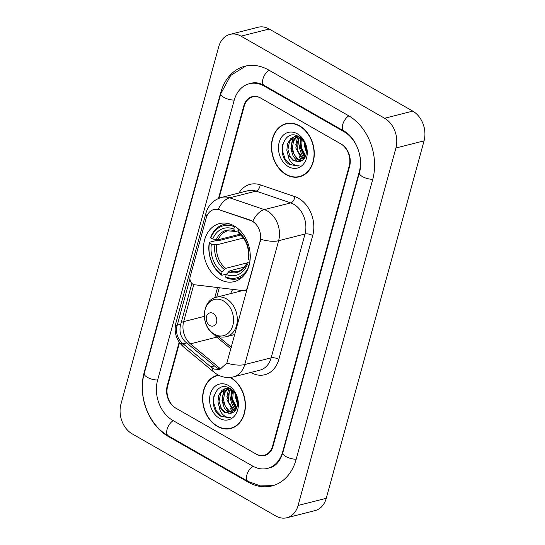 <?xml version="1.0" encoding="UTF-8"?>
<svg xmlns="http://www.w3.org/2000/svg" width="545" height="545" viewBox="0 0 545 545"><rect width="100%" height="100%" fill="white"/><g stroke="black" fill="none" stroke-linecap="round" stroke-linejoin="round"><path stroke-width="0.82" d="M247.757 287.419L247.41 287.508A5.648 4.326 75.8 0 1 244.603 290.58A5.648 4.326 75.8 0 1 243.349 290.662L194.476 284.749A5.648 4.326 75.8 0 1 192.957 284.231A5.648 4.326 75.8 0 1 190.137 276.799L206.262 217.857A15.253 11.683 -104.2 0 1 213.844 209.559A15.253 11.683 -104.2 0 1 219.288 209.825L250.891 220.289L254.324 222.374M234.152 225.923A29.941 22.931 -104.2 0 0 219.485 223.593A29.941 22.931 -104.2 0 0 203.435 248.881A29.941 22.931 -104.2 0 0 219.553 279.292A29.941 22.931 -104.2 0 0 234.221 281.622A29.941 22.931 -104.2 0 0 250.271 256.334A29.941 22.931 -104.2 0 0 234.152 225.923M247.41 287.508L260.019 241.415A15.253 11.683 -104.2 0 0 252.403 221.338A15.253 11.683 -104.2 0 0 250.38 220.418L219.288 209.825M230.664 293.626A29.941 22.931 75.8 0 1 232.742 289.375M230.119 407.803A28.245 21.637 -104.2 0 0 232.763 412.374M298.98 156.074A28.245 21.637 -104.2 0 0 301.623 160.652M179.53 342.628L167.656 386.024A16.943 12.985 -104.2 0 0 176.117 408.334L255.884 453.944A16.943 12.985 -104.2 0 0 264.189 455.266A16.943 12.985 -104.2 0 0 272.616 446.042L349.188 166.123A16.943 12.985 -104.2 0 0 340.727 143.819L260.96 98.202A16.943 12.985 -104.2 0 0 252.655 96.881A16.943 12.985 -104.2 0 0 244.235 106.105L219.029 198.244M172.813 420.413L252.58 466.023A30.5 23.367 -104.2 0 0 267.527 468.407A30.5 23.367 -104.2 0 0 282.692 451.805L359.264 171.886A30.5 23.367 -104.2 0 0 344.031 131.733L264.264 86.124A30.5 23.367 -104.2 0 0 249.324 83.746A30.5 23.367 -104.2 0 0 234.159 100.348L157.58 380.267A30.5 23.367 -104.2 0 0 172.813 420.413M275.811 515.986A22.597 17.311 -104.2 0 0 286.881 517.75A22.597 17.311 -104.2 0 0 298.115 505.453L395.902 148.002A22.597 17.311 -104.2 0 0 384.62 118.265L241.033 36.161A22.597 17.311 -104.2 0 0 229.963 34.396A22.597 17.311 -104.2 0 0 218.736 46.693L120.942 404.145A22.597 17.311 -104.2 0 0 132.231 433.888L275.811 515.986M286.881 517.75L315.037 510.604A22.597 17.311 -104.2 0 0 326.264 498.307L424.058 140.855A22.597 17.311 -104.2 0 0 412.769 111.112L269.189 29.014A22.597 17.311 -104.2 0 0 258.119 27.25L229.963 34.396M248.173 482.134A48.58 37.217 -104.2 0 0 271.975 485.922A48.58 37.217 -104.2 0 0 296.126 459.483L372.698 179.564A48.58 37.217 -104.2 0 0 348.439 115.622L268.671 70.012A48.58 37.217 -104.2 0 0 244.875 66.224A48.58 37.217 -104.2 0 0 220.725 92.664L144.146 372.582A48.58 37.217 -104.2 0 0 168.405 436.525L248.173 482.134L248.976 481.93M299.532 125.793A27.393 20.989 -104.2 0 0 286.111 123.661A27.393 20.989 -104.2 0 0 271.424 146.803A27.393 20.989 -104.2 0 0 286.173 174.632A27.393 20.989 -104.2 0 0 299.6 176.764A27.393 20.989 -104.2 0 0 314.288 153.622A27.393 20.989 -104.2 0 0 299.532 125.793M287.535 123.361A27.393 20.989 -104.2 0 0 286.084 123.96M218.375 375.137A27.393 20.989 -104.2 0 0 217.251 375.382A27.393 20.989 -104.2 0 0 202.563 398.524A27.393 20.989 -104.2 0 0 217.312 426.354A27.393 20.989 -104.2 0 0 230.733 428.493A27.393 20.989 -104.2 0 0 245.42 405.351A27.393 20.989 -104.2 0 0 230.671 377.522A27.393 20.989 -104.2 0 0 230.46 377.399M218.436 375.171A27.393 20.989 -104.2 0 0 217.217 375.682M206.807 216.236A19.77 7.562 15.3 0 1 206.017 212.891C208.374 204.981 213.579 199.824 221.624 197.406A22.597 17.311 75.8 0 1 229.69 197.808L264.332 209.607A22.597 17.311 75.8 0 1 267.329 210.97A22.597 17.311 75.8 0 1 278.618 240.713A19.77 7.562 -164.7 0 1 260.728 239.255L226.849 363.106L219.69 369.524L214.192 369.081L210.786 366.88L181.73 342.648C177.404 338.125 175.797 332.743 176.893 326.503L189.919 278.761M221.352 368.924L217.639 368.209L216.106 367.33L185.273 341.749C180.797 337.266 179.162 331.891 180.368 325.624L191.888 283.414M226.849 363.106A19.77 7.562 15.3 0 0 244.732 364.557L278.618 240.713L305.009 234.009A22.597 17.311 -104.2 0 0 293.728 204.266A22.597 17.311 -104.2 0 0 290.73 202.903L256.089 191.104L229.69 197.808A19.77 11.37 108.8 0 0 218.211 209.314L219.798 209.696M179.176 342.131L167.233 385.785A16.943 12.985 -104.2 0 0 175.701 408.089L256.307 454.183A16.943 12.985 -104.2 0 0 264.611 455.504A16.943 12.985 -104.2 0 0 273.031 446.28L349.611 166.361A16.943 12.985 -104.2 0 0 341.15 144.057L260.537 97.964A16.943 12.985 -104.2 0 0 252.24 96.642A16.943 12.985 -104.2 0 0 243.813 105.866L218.477 198.469M230.562 428.241A27.393 20.989 -104.2 0 0 232.122 428.07M299.43 176.519A27.393 20.989 -104.2 0 0 300.99 176.342M299.525 176.491A27.114 20.771 -104.2 0 0 314.063 153.588A27.114 20.771 -104.2 0 0 299.464 126.045A27.114 20.771 -104.2 0 0 286.18 123.933A27.114 20.771 -104.2 0 0 271.648 146.837A27.114 20.771 -104.2 0 0 286.241 174.38A27.114 20.771 -104.2 0 0 299.525 176.491L302.346 175.776A27.114 20.771 -104.2 0 0 302.441 175.749M306.467 151.565L304.716 145.706L304.641 143.24M305.268 156.783L300.247 146.843L301.514 138.825M305.656 155.856L301.535 147.804L302.196 139.561M303.456 159.426L301.698 158.554L295.778 147.974L299.137 136.897M303.947 158.881L302.816 158.275L297.42 150.488L296.998 143.464L299.675 137.265M301.283 161L297.229 159.692L291.309 149.112L291.97 142.599L295.172 137.544L296.821 136.345M301.862 160.68L298.347 159.406L294.198 154.719L292.358 147.981L293.51 141.189L297.427 136.379M287.944 154.678L293.258 160.7L299.518 161.695L301.508 160.87C309.172 157.457 307.455 141.237 298.864 136.727C284.061 127.196 275.429 155.584 289.191 164.345L298.054 166.075L299.116 165.734C296.473 166.034 293.973 165.026 291.609 162.696C289.627 160.693 288.407 158.016 287.944 154.678L286.84 150.25L287.501 143.737L290.703 138.675L294.511 136.618L298.531 136.536M299.593 161.674L293.878 160.543L290.294 156.865L287.917 149.63L289.599 141.216L294.266 136.802M297.345 133.798A18.421 14.109 -104.2 0 0 279.169 142.381A18.421 14.109 -104.2 0 0 288.366 166.627A18.421 14.109 -104.2 0 0 306.542 158.036A18.421 14.109 -104.2 0 0 297.345 133.798M298.817 138.471A24.007 18.394 -104.2 0 0 304.246 158.493M289.095 123.19A27.114 20.771 -104.2 0 0 289 123.218L286.18 123.933M298.163 166.041L290.417 164.645L285.144 159.017L282.474 150.904L282.753 144.173M291.255 146.21L293.401 137.245M295.724 145.079L297.713 136.407M297.808 161.845L293.176 156.258L290.853 148.778L292.665 137.721M304.75 157.75L299.791 146.503L300.567 137.953M306.406 152.511L304.26 145.372L304.117 142.245M218.804 375.355A27.114 20.771 -104.2 0 0 217.319 375.655A27.114 20.771 -104.2 0 0 202.781 398.558A27.114 20.771 -104.2 0 0 217.38 426.101A27.114 20.771 -104.2 0 0 230.664 428.22L233.478 427.505A27.114 20.771 -104.2 0 0 233.58 427.478M230.664 428.22A27.114 20.771 -104.2 0 0 245.202 405.31A27.114 20.771 -104.2 0 0 230.603 377.774A27.114 20.771 -104.2 0 0 230.004 377.44M237.606 403.286L235.856 397.434L235.774 394.962M236.407 408.505L231.387 398.565L232.647 390.547M236.796 407.585L232.667 399.533L233.335 391.283M234.595 411.148L232.831 410.283L226.918 399.703L230.269 388.626M235.079 410.61L233.948 409.997L228.553 402.217L228.137 395.193L230.814 388.987M232.422 412.722L228.362 411.414L222.449 400.841L223.103 394.328L226.304 389.266L227.96 388.074M232.994 412.408L229.479 411.134L225.33 406.447L223.498 399.703L224.649 392.918L228.566 388.101M219.083 406.406L224.397 412.422L230.651 413.417L232.64 412.599C240.304 409.179 238.594 392.965 229.997 388.456C215.2 378.925 206.569 407.306 220.323 416.067L229.186 417.797L230.249 417.463C227.612 417.763 225.112 416.748 222.748 414.425C220.759 412.415 219.54 409.745 219.083 406.406L217.98 401.972L218.634 395.459L221.835 390.404L225.644 388.34L229.67 388.265M230.726 413.403L225.01 412.265L221.434 408.593L219.049 401.358L220.732 392.945L225.405 388.531M228.484 385.519A18.421 14.109 -104.2 0 0 210.302 394.11A18.421 14.109 -104.2 0 0 219.499 418.356A18.421 14.109 -104.2 0 0 237.681 409.765A18.421 14.109 -104.2 0 0 228.484 385.519M229.949 390.2A24.007 18.394 -104.2 0 0 235.386 410.221M229.302 417.77L221.549 416.366L216.276 410.746L213.606 402.626L213.892 395.902M222.394 397.939L224.533 388.973M226.863 396.801L228.846 388.129M228.948 413.566L224.308 407.987L221.985 400.5L223.804 389.443M235.883 409.479L230.93 398.231L231.7 389.675M237.538 404.24L235.399 397.094L235.249 393.974M226.611 274.053L221.829 275.266L221.406 274.435A26.889 20.594 -104.2 0 1 209.457 242.954L211.405 244.065A24.287 18.605 -104.2 0 0 222.04 272.105L225.712 268.338L246.899 262.963M243.417 238.036L216.781 244.8L211.405 244.065M230.113 224.097A28.02 21.459 -104.2 0 0 223.832 224.472A28.02 21.459 -104.2 0 0 210.697 237.259L210.84 237.92A26.889 20.594 -104.2 0 1 234.445 226.775L233.805 229.104A24.287 18.605 -104.2 0 0 212.782 239.03L218.164 239.766L239.895 234.248M238.192 230.821L235.815 231.427L234.772 230.998L233.805 229.104M209.457 242.954L209.321 242.293L216.849 240.386L218.3 240.747L240.781 235.038M248.397 267.575A26.889 20.594 -104.2 0 1 225.603 276.833L226.032 277.671A28.02 21.459 -104.2 0 0 237.62 278.781A28.02 21.459 -104.2 0 0 243.322 276.111M209.321 242.293A28.02 21.459 -104.2 0 0 221.829 275.266M234.445 226.775L234.82 226.318M225.603 276.833L226.236 274.503A24.287 18.605 -104.2 0 0 247.267 264.57L249.038 265.585M222.04 272.105L221.406 274.435M212.782 239.03L210.84 237.92M247.267 264.57L246.96 262.806C244.828 267.561 241.837 270.402 238.008 271.342A20.901 16.009 -104.2 0 1 229.915 270.742L226.236 274.503M228.464 271.798A21.725 16.643 -104.2 0 0 246.94 263.072L247.566 262.397L249.855 261.818M235.815 231.427L234.772 230.998A21.725 16.643 -104.2 0 0 216.297 239.725M238.649 229.179A26.889 20.594 -104.2 0 0 238.642 229.172L238.002 231.502L239.221 233.703C246.231 239.725 249.263 247.777 248.309 257.867L248.643 259.536A24.287 18.605 -104.2 0 0 238.002 231.502M250.053 260.347L248.643 259.536M248.942 257.363L248.316 258.037A21.725 16.643 -104.2 0 0 238.969 233.396M244.487 267.036L229.915 270.742M209.859 325.508A6.778 5.191 -104.2 0 0 216.549 322.347A6.778 5.191 -104.2 0 0 213.163 313.423A6.778 5.191 -104.2 0 0 206.473 316.584A6.778 5.191 -104.2 0 0 209.859 325.508M241.612 290.451A26.834 20.553 -104.2 0 0 241.374 290.907M250.38 220.418L250.891 220.289M260.019 241.415L260.367 241.326M296.201 459.203A9.04 3.454 -164.7 0 1 286.895 457.064A9.04 3.454 -164.7 0 1 282.8 452.725C279.374 463.815 273.331 467.045 269.639 467.869M272.991 485.643L260.319 485.888L248.002 481.392A9.04 4.673 -60.2 0 1 247.069 474.286A9.04 4.673 -60.2 0 1 252.975 466.248M248.002 481.392L168.235 435.782A9.04 4.673 -60.2 0 1 167.295 428.677A9.04 4.673 -60.2 0 1 173.201 420.638M168.235 435.782C148.656 425.086 137.667 396.017 144.255 373.502A9.04 3.454 15.3 0 0 148.349 377.849A9.04 3.454 15.3 0 0 157.655 379.981M144.255 373.502L220.834 93.583A9.04 3.454 15.3 0 0 224.928 97.93A9.04 3.454 15.3 0 0 234.234 100.062M269.06 70.237A9.04 4.673 119.8 0 0 263.153 78.276A9.04 4.673 119.8 0 0 264.093 85.374L343.861 130.991C355.626 136.863 364.04 158.193 359.38 172.806L282.8 452.725M348.827 115.847A9.04 4.673 119.8 0 0 342.921 123.885A9.04 4.673 119.8 0 0 343.861 130.991M372.78 179.285A9.04 3.454 -164.7 0 1 363.474 177.145A9.04 3.454 -164.7 0 1 359.38 172.806M326.264 498.307L298.115 505.453M269.189 29.014L241.033 36.161M412.769 111.112L384.62 118.265M424.058 140.855L395.902 148.002M169.188 436.327L168.405 436.525M144.534 372.48L144.146 372.582M221.127 92.561L220.725 92.664M283.08 451.703L282.692 451.805M265.047 85.926L264.264 86.124M344.781 131.543L344.031 131.733M359.639 171.791L359.264 171.886M278.849 359.366A5.648 2.16 15.3 0 0 271.131 357.854L305.009 234.009A5.648 2.16 15.3 0 1 312.728 235.515L278.849 359.366A28.245 21.637 75.8 0 1 250.972 372.535A28.245 21.637 75.8 0 1 250.836 372.453M259.897 370.157A22.597 17.311 -104.2 0 0 271.131 357.854L244.732 364.557A22.597 17.311 75.8 0 1 233.505 376.854L259.897 370.157M252.798 221.216A19.77 11.37 108.8 0 1 264.332 209.607L290.73 202.903A5.648 3.25 -71.2 0 0 294.872 196.636A28.245 21.637 75.8 0 1 312.728 235.515M176.893 326.503A19.77 7.562 -164.7 0 1 175.919 322.892L206.017 212.891M181.73 342.648A19.77 8.747 129.7 0 0 183.406 346.784C176.26 340.243 173.76 332.28 175.919 322.892M212.584 368.222A19.77 8.747 129.7 0 0 214.26 372.433L183.406 346.784M181.103 322.824A15.253 5.832 -164.7 0 1 183.658 321.625L193.782 284.599M187.93 344.018A15.253 6.751 129.7 0 0 190.416 343.841A18.074 13.85 75.8 0 1 183.658 321.625L204.314 316.379M220.582 368.917L190.416 343.841L216.808 337.137L230.937 348.882M238.955 193.005A28.245 21.637 75.8 0 1 260.231 184.837L294.872 196.636M260.231 184.837A5.648 3.25 -71.2 0 1 256.089 191.104A22.597 17.311 -104.2 0 0 248.016 190.702L221.624 197.406M214.165 334.419A18.074 13.85 -104.2 0 0 216.808 337.137A10.164 4.496 -50.3 0 1 219.56 337.491L231.373 347.315M217.544 287.542L214.737 297.781M177.227 325.167L180.708 324.282M183.093 343.868L186.662 342.962M210.786 366.88L214.349 365.981M216.781 244.8A20.901 16.009 -104.2 0 0 225.712 268.338M235.202 231.407L227.721 230.828A20.901 16.009 -104.2 0 0 218.164 239.766M214.921 244.76A21.725 16.643 -104.2 0 0 224.268 269.4M214.369 334.235A18.68 14.313 -104.2 0 0 232.81 325.522A18.68 14.313 -104.2 0 0 223.484 300.935A18.68 14.313 -104.2 0 0 205.043 309.642A18.68 14.313 -104.2 0 0 214.369 334.235M226.42 336.66A20.335 15.58 -104.2 0 0 237.32 319.486A20.335 15.58 -104.2 0 0 226.373 298.83A20.335 15.58 -104.2 0 0 216.413 297.243C201.057 300.179 200.431 327.586 215.03 334.943C218.743 337.021 222.537 337.593 226.42 336.66L234.868 334.514M247.062 289.96L244.603 290.58M245.897 65.986L230.685 75.462L220.834 93.583M251.436 83.208C255.244 82.159 259.461 82.881 264.093 85.374M214.26 372.433L217.441 374.633C222.476 377.453 227.83 378.189 233.505 376.854M219.288 287.753L216.712 297.168M218.368 336.408L219.56 337.491M295.635 136.332L294.511 136.618M226.775 388.054L225.644 388.34M218.702 375.307L217.319 375.655M241.585 277.773L237.62 278.781M227.796 223.464L223.832 224.472M242.661 290.574L216.413 297.243"/></g></svg>
